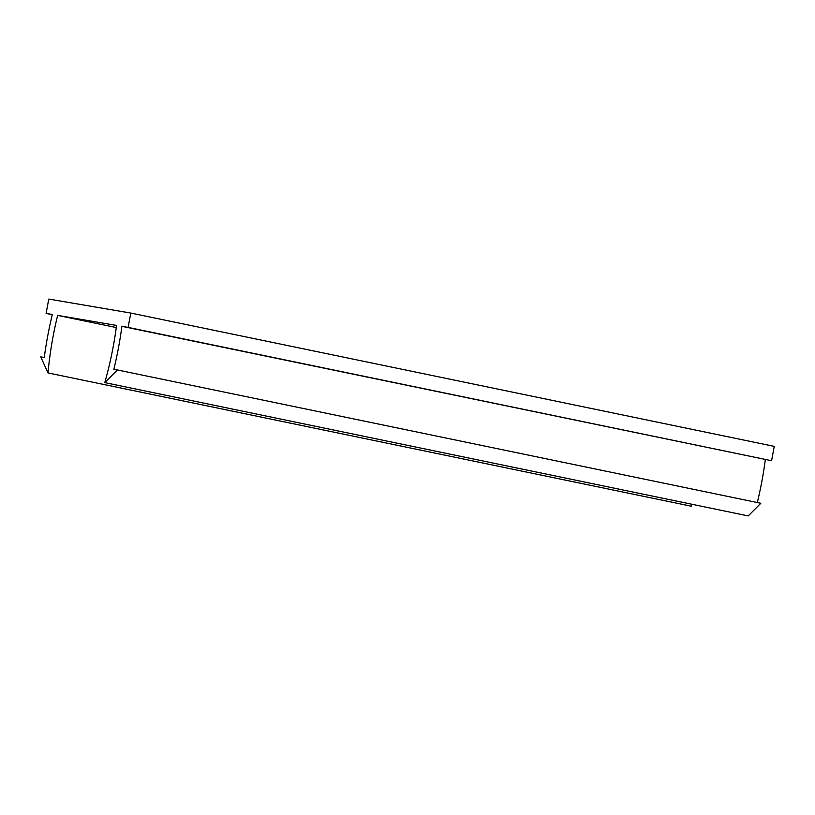 <?xml version="1.0" encoding="UTF-8"?>
<svg xmlns="http://www.w3.org/2000/svg" width="815" height="815" viewBox="0 0 815 815"><rect width="100%" height="100%" fill="white"/><g stroke="black" fill="none" stroke-linecap="round" stroke-linejoin="round"><path stroke-width="1.22" d="M116.565 325.43L57.651 315.385A291.79 215.129 -78.3 0 0 47.983 372.924L40.75 356.899L44.285 357.5A299.085 220.508 101.7 0 1 52.333 314.478L46.098 313.418L48.778 299.074L130.808 313.062L128.118 327.396L121.883 326.336A299.085 220.508 101.7 0 1 113.835 369.348L117.37 369.949L104.768 382.602A291.79 215.129 -78.3 0 0 116.565 325.43M116.28 327.538L57.651 315.385M691.629 504.2A291.79 215.129 -78.3 0 0 691.436 506.247L47.983 372.924M52.282 314.702L46.098 313.418M128.118 327.396L771.571 460.72L774.25 446.376L130.808 313.062M771.571 460.72L121.883 326.336M765.326 459.66A299.085 220.508 101.7 0 1 757.308 502.549M104.768 382.602L748.211 515.926L760.813 503.273L117.37 369.949"/></g></svg>
